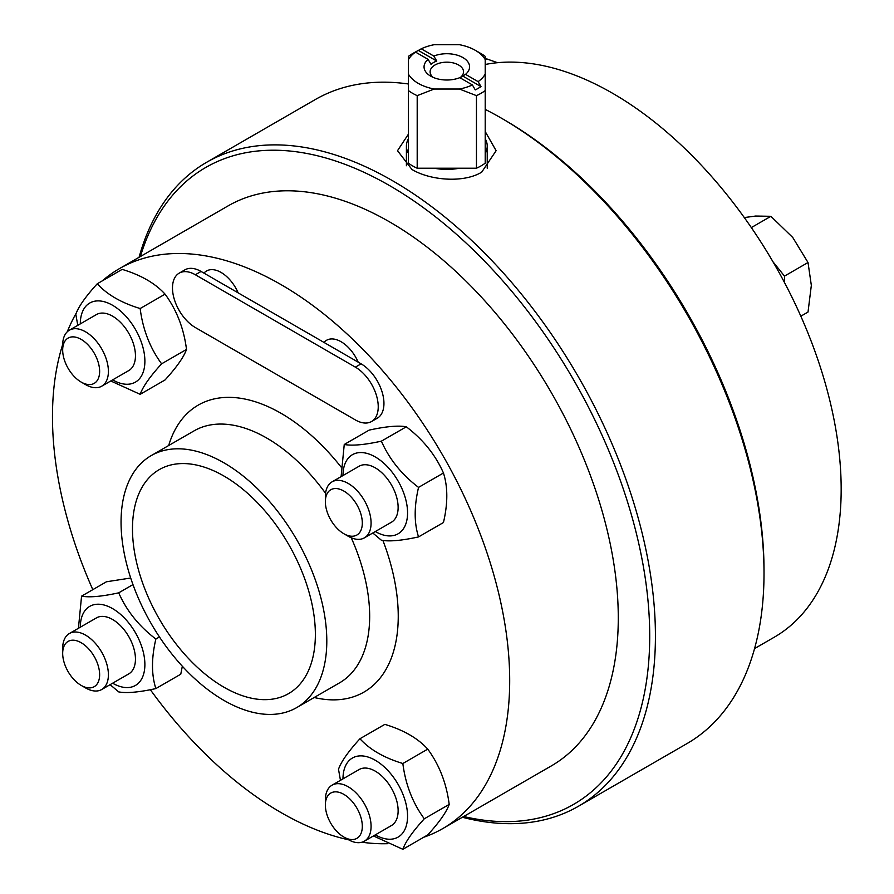 <?xml version="1.0" encoding="UTF-8"?>
<svg xmlns="http://www.w3.org/2000/svg" width="894" height="894" viewBox="0 0 894 894"><rect width="100%" height="100%" fill="white"/><g stroke="black" fill="none" stroke-linecap="round" stroke-linejoin="round"><path stroke-width="1.34" d="M485.207 64.491A323.304 186.656 60 0 1 789.145 291.545A323.304 186.656 60 0 1 774.215 637.232L754.57 648.575M206.514 270.994L206.525 270.994A29.1 16.796 60 0 1 206.525 270.994A29.1 16.796 60 0 1 238.173 292.874A29.1 16.796 -120 0 0 206.514 270.994A29.1 16.796 -120 0 0 203.955 273.117L201.061 271.452A32.329 18.662 -120 0 0 184.902 269.843L179.18 273.151A32.329 18.662 -120 0 0 174.229 299.054A32.329 18.662 -120 0 0 195.35 327.539L355.376 419.934A32.329 18.662 -120 0 0 371.535 421.532A32.329 18.662 -120 0 0 376.497 395.629A32.329 18.662 -120 0 0 355.376 367.143L195.35 274.749A32.329 18.662 -120 0 0 179.18 273.151M326.533 340.29L326.545 340.29A29.1 16.796 60 0 1 326.545 340.29A29.1 16.796 60 0 1 358.192 362.159A29.1 16.796 -120 0 0 326.533 340.29A29.1 16.796 -120 0 0 323.974 342.413L238.173 292.874A29.1 16.796 60 0 1 238.184 292.886L203.955 273.117M371.535 421.532L377.257 418.236A32.329 18.662 -120 0 0 382.207 392.332A32.329 18.662 -120 0 0 361.087 363.836L358.192 362.171A29.1 16.796 60 0 1 358.203 362.171L323.974 342.413M375.312 531.55A45.661 26.362 -120 0 0 407.563 512.865A45.661 26.362 -120 0 0 375.29 456.957A45.661 26.362 -120 0 0 342.983 475.552M343.844 533.718L348.224 536.255A32.329 18.662 -120 0 0 364.383 537.853L391.438 522.23A32.329 18.662 -120 0 0 396.388 496.326A32.329 18.662 -120 0 0 375.268 467.841A32.329 18.662 -120 0 0 359.109 466.232L332.054 481.855A32.329 18.662 -120 0 0 325.36 496.651L325.36 501.713A26.127 15.086 60 0 1 343.844 491.052A26.127 15.086 60 0 1 362.316 523.046A26.127 15.086 60 0 1 343.844 533.718A26.127 15.086 60 0 1 325.36 501.713M341.106 476.625L344.246 444.486C352.158 445.961 364.54 444.854 381.392 441.167C389.303 459.158 401.685 474.558 418.548 487.386C414.067 506.473 414.067 522.99 418.548 536.914C401.685 540.602 389.303 541.708 381.392 540.233L372.798 533.003M418.548 536.914L443.446 522.532C447.916 503.445 447.916 486.939 443.446 473.004C435.534 455.024 423.153 439.613 406.301 426.796C398.389 425.32 386.007 426.427 369.144 430.115L344.246 444.486M418.548 487.386L443.446 473.004M381.392 441.167L406.301 426.796M364.383 537.853A32.329 18.662 -120 0 0 364.383 500.517A32.329 18.662 -120 0 0 332.054 481.855M800.834 316.197L808.02 312.051L811.339 285.365L808.02 262.512L792.766 237.491L770.874 216.303L755.62 216.046L744.311 217.577M784.485 282.504L784.485 276.112L773.019 261.841M784.485 276.112L808.02 262.512M751.34 227.59L770.874 216.303M375.312 834.862A45.661 26.362 -120 0 0 407.563 816.188A45.661 26.362 -120 0 0 375.29 760.28A45.661 26.362 -120 0 0 342.983 778.864M343.844 837.041L348.224 839.578A32.329 18.662 -120 0 0 364.383 841.176L391.438 825.553A32.329 18.662 -120 0 0 398.132 810.757A32.329 18.662 -120 0 0 375.268 771.153A32.329 18.662 -120 0 0 359.109 769.555L332.054 785.178A32.329 18.662 -120 0 0 325.36 799.974L325.36 805.036A26.127 15.086 60 0 1 343.844 794.364A26.127 15.086 60 0 1 362.316 826.369A26.127 15.086 60 0 1 343.844 837.041A26.127 15.086 60 0 1 325.36 805.036M340.458 780.317L338.502 769.253C341.173 761.666 348.325 751.496 359.947 738.746C369.77 749.574 384.074 757.833 402.848 763.51C405.518 784.519 412.67 802.946 424.292 818.792C412.67 831.543 405.518 841.712 402.848 849.3L373.435 835.946M402.848 849.3L427.745 834.918C439.367 822.167 446.519 811.998 449.19 804.41C446.519 783.401 439.367 764.973 427.745 749.127C417.923 738.299 403.619 730.04 384.845 724.364L359.947 738.746M402.848 763.51L427.745 749.127M424.292 818.792L449.19 804.41M364.383 841.176A32.329 18.662 -120 0 0 364.383 803.84A32.329 18.662 -120 0 0 332.054 785.178M791.246 625.051L793.861 622.705M112.633 683.206A45.661 26.362 -120 0 0 144.884 664.521A45.661 26.362 -120 0 0 112.588 608.613A45.661 26.362 -120 0 0 80.304 627.208M81.153 685.385L85.545 687.911A32.329 18.662 -120 0 0 101.704 689.52L128.758 673.897A32.329 18.662 -120 0 0 135.452 659.101A32.329 18.662 -120 0 0 112.588 619.497A32.329 18.662 -120 0 0 96.429 617.899L69.374 633.522A32.329 18.662 -120 0 0 62.681 648.318L62.681 653.38A26.127 15.086 60 0 1 81.153 642.708A26.127 15.086 60 0 1 99.636 674.713A26.127 15.086 60 0 1 81.153 685.385A26.127 15.086 60 0 1 62.681 653.38M78.426 628.292L81.566 596.153C89.478 597.628 101.86 596.521 118.712 592.834C126.624 610.814 139.006 626.225 155.858 639.042C151.388 658.14 151.388 674.646 155.858 688.581C139.006 692.269 126.624 693.375 118.712 691.9L110.107 684.659M155.858 688.581L180.767 674.199L182.331 666.242M130.703 578.016L106.464 581.77L81.566 596.153M118.712 592.834L132.971 584.598M155.858 639.042L159.456 636.964M101.704 689.52A32.329 18.662 -120 0 0 106.654 663.605A32.329 18.662 -120 0 0 85.545 635.12A32.329 18.662 -120 0 0 69.374 633.522M112.633 379.883A45.661 26.362 -120 0 0 144.884 361.221A45.661 26.362 -120 0 0 112.61 305.301A45.661 26.362 -120 0 0 80.304 323.885M81.153 382.062L85.545 384.599A32.329 18.662 -120 0 0 101.704 386.197L128.758 370.574A32.329 18.662 -120 0 0 135.452 355.778A32.329 18.662 -120 0 0 121.338 323.237A32.329 18.662 -120 0 0 96.429 314.576L69.374 330.199A32.329 18.662 -120 0 0 62.681 344.995L62.681 350.057A26.127 15.086 60 0 1 81.153 339.385A26.127 15.086 60 0 1 99.636 371.39A26.127 15.086 60 0 1 81.153 382.062A26.127 15.086 60 0 1 62.681 350.057M77.778 325.338L75.811 314.275C78.493 306.687 85.645 296.517 97.267 283.767C107.09 294.595 121.394 302.854 140.157 308.531C142.839 329.54 149.991 347.967 161.613 363.813C149.991 376.564 142.839 386.733 140.157 394.321L110.755 380.967M140.157 394.321L165.066 379.939C176.688 367.188 183.829 357.019 186.511 349.431C183.829 328.422 176.688 309.994 165.066 294.148C155.232 283.32 140.939 275.061 122.165 269.385L97.267 283.767M161.613 363.813L186.511 349.431M140.157 308.531L165.066 294.148M101.704 386.197A32.329 18.662 -120 0 0 108.397 371.39A32.329 18.662 -120 0 0 94.283 338.86A32.329 18.662 -120 0 0 69.374 330.199M497.511 62.703L486.749 58.903L485.207 59.786M480.983 86.584L462.611 75.979L465.517 74.358L478.111 81.633L480.983 86.584A44.454 25.669 180 0 1 475.262 89.892L472.401 84.93L459.807 77.666A22.763 13.142 0 0 1 430.718 76.158A22.763 13.142 0 0 1 428.114 59.373L415.531 52.098L412.659 53.741A44.454 25.669 180 0 1 415.386 52.02A44.454 25.669 180 0 1 418.37 50.444L421.242 48.801L433.836 56.065L436.753 61.049L418.37 50.444M436.753 61.049A18.729 10.817 0 0 0 431.031 64.346L428.114 59.373M460.064 77.812L460.064 77.812A18.729 10.817 0 0 0 462.611 75.979M421.242 48.801A40.409 23.333 180 0 1 434.205 44.7L459.438 44.7A40.409 23.333 180 0 1 475.396 50.366A40.409 23.333 180 0 1 485.207 59.585L485.207 74.146A40.409 23.333 180 0 1 478.111 81.633M415.386 52.02L412.525 53.662A48.499 27.993 0 0 0 408.424 56.356L408.424 59.585A40.409 23.333 180 0 1 415.531 52.098M465.517 74.358A22.763 13.142 0 0 0 463.226 57.752A22.763 13.142 0 0 0 434.573 55.786A22.763 13.142 0 0 0 433.836 56.065M485.207 59.585L485.207 56.356A48.499 27.993 0 0 0 481.117 53.662L475.396 50.366M472.401 84.93A40.409 23.333 180 0 1 459.438 89.031L434.205 89.031A40.409 23.333 180 0 1 408.424 74.146L408.424 163.166A48.499 27.993 0 0 0 417.196 168.228L476.446 168.228A48.499 27.993 0 0 0 485.207 163.166L485.207 74.146M408.424 74.146L408.424 59.585M408.424 90.573A48.499 27.993 0 0 0 417.196 95.636L434.205 89.031M459.438 89.031L476.446 95.636A48.499 27.993 0 0 0 485.207 90.573M476.446 168.228L476.446 95.636M433.199 77.398A16.707 9.644 180 0 1 430.115 71.811A16.707 9.644 180 0 1 437.837 63.686A16.707 9.644 180 0 1 454.856 63.362A16.707 9.644 180 0 1 463.528 71.811A16.707 9.644 180 0 1 459.974 77.756M417.196 168.228L417.196 95.636M485.207 138.771A40.409 23.333 180 0 1 487.23 146.057A40.409 23.333 180 0 1 485.207 153.343M459.438 168.228A40.409 23.333 180 0 1 434.205 168.228M408.424 153.343A40.409 23.333 180 0 1 406.412 146.057A40.409 23.333 180 0 1 408.424 138.771M423.667 837.276A323.304 186.656 -120 0 0 442.731 828.604A323.304 186.656 -120 0 0 509.692 680.602A323.304 186.656 -120 0 0 368.563 355.242A323.304 186.656 -120 0 0 119.427 268.636A323.304 186.656 -120 0 0 102.385 280.805M76.348 312.956A323.304 186.656 -120 0 0 67.251 331.797M62.681 344.514A323.304 186.656 -120 0 0 92.808 589.66M150.348 689.699A323.304 186.656 -120 0 0 348.638 839.812M361.925 842.215A323.304 186.656 -120 0 0 387.728 843.679M326.802 641.009A145.487 83.991 -120 0 0 263.294 494.594A145.487 83.991 -120 0 0 151.187 455.616A145.487 83.991 -120 0 0 151.187 623.61A145.487 83.991 -120 0 0 296.674 707.612A145.487 83.991 -120 0 0 326.802 641.009M315.37 634.405A129.317 74.66 -120 0 0 258.925 504.272A129.317 74.66 -120 0 0 159.266 469.618A129.317 74.66 -120 0 0 132.48 528.823A129.317 74.66 -120 0 0 188.936 658.967A129.317 74.66 -120 0 0 288.583 693.61A129.317 74.66 -120 0 0 315.37 634.405M485.207 109.381A371.792 214.661 60 0 1 501.121 118.008L503.981 119.662A367.758 212.325 60 0 1 764.012 570.07L764.012 573.367A371.792 214.661 60 0 1 687.017 743.573L578.418 806.265A371.792 214.661 -120 0 0 655.425 636.059A371.792 214.661 -120 0 0 493.13 261.897A371.792 214.661 -120 0 0 206.626 162.295A371.792 214.661 -120 0 0 139.073 257.293M206.626 162.295L315.213 99.592A371.792 214.661 60 0 1 408.424 83.991M501.121 118.008A371.792 214.661 60 0 1 764.012 573.367M485.207 131.541L496.125 150.695L481.687 172.162C463.517 183.259 430.126 180.432 411.955 169.48L397.517 150.695L408.424 134.156M462.377 817.261A371.792 214.661 -120 0 0 578.418 806.265M463.684 816.513A367.758 212.325 -120 0 0 649.714 636.059A367.758 212.325 -120 0 0 427.064 210.369A367.758 212.325 -120 0 0 140.38 256.533M442.731 828.604L551.319 765.912A323.304 186.656 -120 0 0 618.279 617.91A323.304 186.656 -120 0 0 477.15 292.55A323.304 186.656 -120 0 0 228.015 205.933L119.427 268.636M195.35 274.749L201.061 271.452M355.376 367.143L361.087 363.836M314.174 697.499A165.692 95.658 -120 0 0 398.243 616.257A165.692 95.658 -120 0 0 382.889 540.434M341.027 466.992A165.692 95.658 -120 0 0 168.687 445.514M296.674 707.612L339.53 682.86A145.487 83.991 -120 0 0 369.669 616.257A145.487 83.991 -120 0 0 351.23 537.752M325.561 493.298A145.487 83.991 -120 0 0 194.054 430.874L151.187 455.616M406.412 146.057L406.412 165.736M487.23 146.057L487.23 168.251"/></g></svg>

